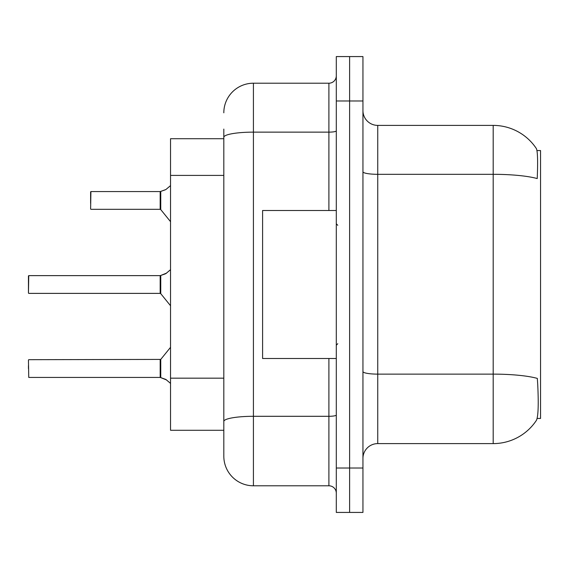 <?xml version="1.0" encoding="UTF-8"?>
<svg xmlns="http://www.w3.org/2000/svg" width="569" height="569" viewBox="0 0 569 569"><rect width="100%" height="100%" fill="white"/><g stroke="black" fill="none" stroke-linecap="round" stroke-linejoin="round"><path stroke-width="0.85" d="M537.15 418.443L540.55 418.443L540.55 150.557L536.965 150.557M223.816 138.715L170.536 138.715L170.536 430.285L223.816 430.285L223.816 439.908M377.745 443.607L493.188 443.607A51.8 51.8 0 0 0 536.496 420.228L536.204 420.669L536.496 420.228C538.274 416.053 538.679 404.111 537.719 384.402L537.335 378.413A51.8 8.997 180 0 0 493.188 374.125L493.188 125.393A51.8 51.8 0 0 1 536.204 148.331L536.204 148.331A51.8 51.8 0 0 0 493.188 125.393L377.745 125.393A14.801 14.801 0 0 1 362.944 110.592A14.801 14.801 0 0 0 377.745 125.393L377.745 443.607A14.801 14.801 0 0 0 362.944 458.408M349.622 468.024L349.622 512.427L362.944 512.427L362.944 468.024L349.622 468.024L349.622 512.427L336.3 512.427L336.3 468.024L349.622 468.024L349.622 100.976L349.622 468.024M336.3 468.024L336.3 56.573L349.622 56.573L349.622 100.976L349.622 56.573L362.944 56.573L362.944 468.024M362.944 171.746A14.801 2.568 -0 0 0 377.745 174.313L493.188 174.313A51.8 8.997 180 0 1 537.228 178.574C537.933 161.525 537.655 151.532 536.382 148.601A51.8 51.8 0 0 0 493.188 125.393A51.8 51.8 0 0 1 536.382 148.601M223.816 112.811A29.602 29.602 0 0 1 253.418 83.209L253.418 485.791A29.602 29.602 0 0 1 223.816 456.189L223.816 129.092M223.816 456.189A29.602 29.602 0 0 0 253.418 485.791L328.903 485.791A7.397 7.397 0 0 1 336.3 493.188A7.397 7.397 0 0 0 328.903 485.791L328.903 358.506M253.418 83.209L328.903 83.209A7.397 7.397 0 0 0 336.3 75.812M223.816 426.586L223.816 421.444A29.602 5.142 180 0 1 253.418 416.302L328.903 416.302A7.397 1.287 0 0 0 336.3 415.021M28.45 368.57L28.45 365.604M166.546 379.95L160.294 377.439L165.871 379.452L170.536 383.392M28.45 275.922L28.45 293.085L28.749 275.631L160.173 275.631A0.74 0.74 0 0 0 160.294 275.631L160.757 275.453L160.294 275.631A0.74 0.74 180 0 1 160.188 275.638L160.173 293.384L160.173 275.631M170.536 269.678L165.871 273.618L160.757 275.453L165.195 273.917L160.757 275.453L160.75 293.654L160.173 293.384L160.173 284.5M90.613 197.479L90.912 191.561L160.173 191.561A0.74 0.74 0 0 0 160.294 191.561L160.757 191.39L160.294 191.561A0.74 0.74 180 0 1 160.188 191.568L160.173 209.314L160.173 191.561M170.536 185.608L165.871 189.548L160.757 191.39L165.195 189.854L160.757 191.39L160.75 209.584L160.173 209.314L160.173 200.43M166.546 273.12L160.757 275.453L165.871 273.611M336.3 210.494L262.594 210.494L262.594 358.506L336.3 358.506M28.45 359.985L28.749 377.439L160.173 377.439A0.74 0.74 180 0 1 160.294 377.439A0.74 0.74 -0 0 0 160.188 377.432L160.173 368.57M165.871 189.548L160.757 191.39M90.613 203.396L90.613 191.86M223.816 175.408L170.536 175.408M223.816 378.172L170.536 378.172M493.188 443.607L493.188 374.125L377.745 374.125A14.801 2.568 0 0 1 362.944 371.55M362.944 100.976L336.3 100.976M223.816 137.271A29.602 5.142 180 0 1 253.418 132.136L328.903 132.136L328.903 83.209M328.903 210.494L328.903 132.136A7.397 1.287 0 0 0 336.3 130.849M28.749 359.686L160.75 359.416L160.757 377.61M160.173 359.686L160.188 377.432M28.749 275.631L28.45 293.085M90.912 191.561L90.613 209.015M337.78 225.296L336.3 223.816M337.78 343.704L336.3 345.184M160.75 359.416L170.536 347.325M28.749 293.384L160.173 293.384M160.75 293.654L170.536 305.745M90.912 209.314L160.173 209.314M160.75 209.584L170.536 221.675"/></g></svg>
